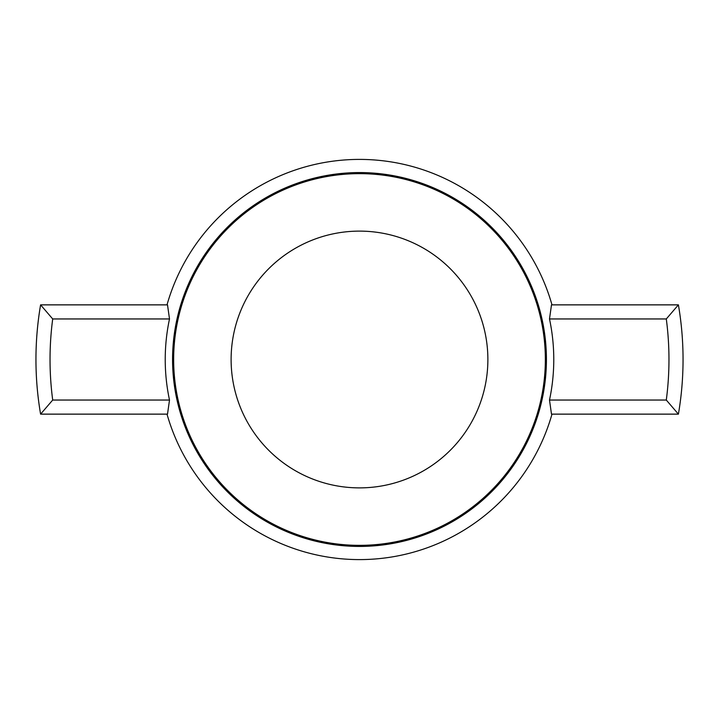 <?xml version="1.0" encoding="UTF-8"?>
<svg xmlns="http://www.w3.org/2000/svg" width="719" height="719" viewBox="0 0 719 719"><rect width="100%" height="100%" fill="white"/><g stroke="black" fill="none" stroke-linecap="round" stroke-linejoin="round"><path stroke-width="1.08" d="M169.504 400.043L167.509 414.135L40.597 414.135A323.55 323.55 0 0 1 40.597 304.865L167.509 304.865L169.504 318.957A194.274 194.274 0 0 0 169.504 400.043L52.703 400.043A309.458 309.458 0 0 1 52.703 318.957L169.504 318.957M40.597 304.865L52.703 318.957M549.496 400.043A194.274 194.274 0 0 0 549.496 318.957L666.297 318.957A309.458 309.458 0 0 1 666.297 400.043L549.496 400.043L551.491 414.135L678.403 414.135L666.297 400.043M40.597 414.135L52.703 400.043M549.496 318.957L551.491 304.865L678.403 304.865L666.297 318.957M678.403 304.865A323.55 323.55 0 0 1 678.403 414.135M167.006 414.135A200.098 200.098 0 0 0 551.994 414.135M551.994 304.865A200.098 200.098 0 0 0 167.006 304.865M173.647 359.5A185.853 185.853 0 0 0 359.5 545.353A185.853 185.853 0 0 0 545.353 359.5A185.853 185.853 0 0 0 359.5 173.647A185.853 185.853 0 0 0 173.647 359.5M487.877 359.5A128.377 128.377 0 0 1 295.311 470.684A128.377 128.377 0 0 1 295.311 248.316A128.377 128.377 0 0 1 487.877 359.5M172.569 359.5A186.931 186.931 0 0 0 452.961 521.383A186.931 186.931 0 0 0 452.961 197.617A186.931 186.931 0 0 0 172.569 359.5"/></g></svg>
